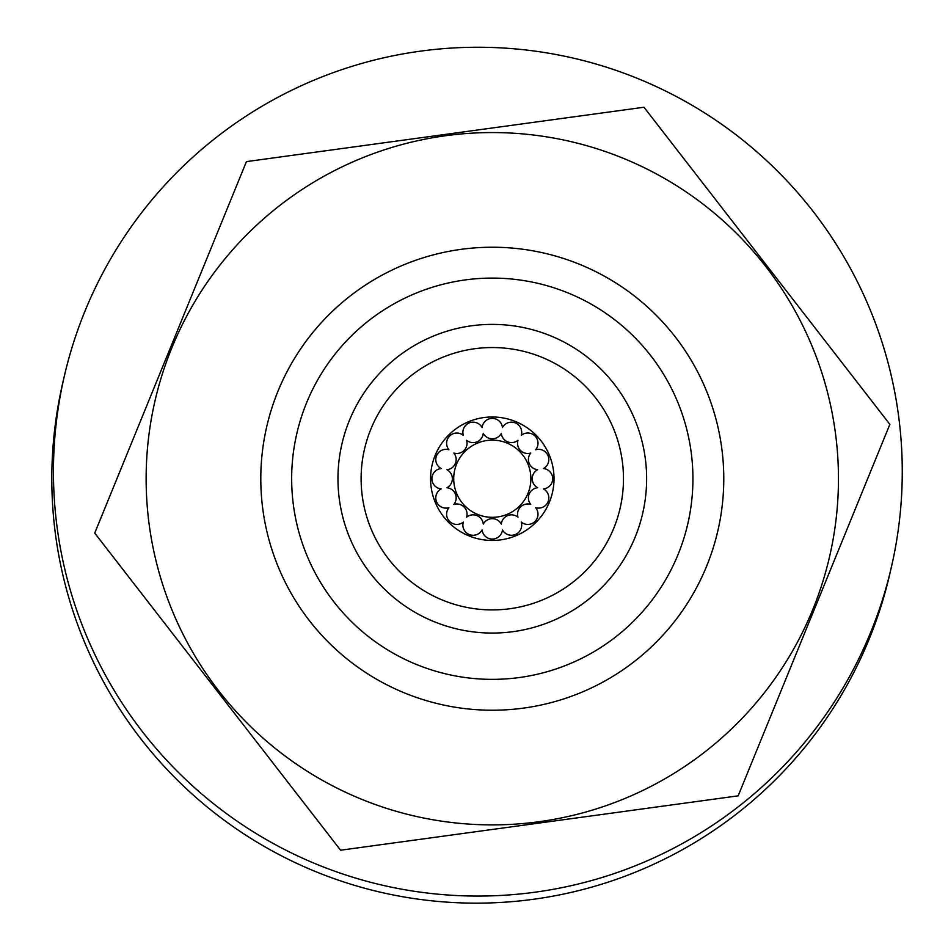 <?xml version="1.0" encoding="UTF-8"?>
<svg xmlns="http://www.w3.org/2000/svg" width="948" height="948" viewBox="0 0 948 948"><rect width="100%" height="100%" fill="white"/><g stroke="black" fill="none" stroke-linecap="round" stroke-linejoin="round"><path stroke-width="1.42" d="M502.464 427.572A10.227 10.227 0 0 1 521.27 435.357A10.227 10.227 0 0 1 535.667 449.755A10.227 10.227 0 0 1 543.453 468.549A10.227 10.227 0 0 1 543.453 488.907A10.227 10.227 0 0 1 535.667 507.701A10.227 10.227 0 0 1 521.27 522.099A10.227 10.227 0 0 1 502.464 529.885A10.227 10.227 0 0 1 482.117 529.885A10.227 10.227 0 0 1 463.311 522.099A10.227 10.227 0 0 1 448.925 507.701A10.227 10.227 0 0 1 441.14 488.907A10.227 10.227 0 0 1 441.14 468.549A10.227 10.227 0 0 1 448.925 449.755A10.227 10.227 0 0 1 463.311 435.357A10.227 10.227 0 0 1 482.117 427.572A10.227 10.227 0 0 1 502.464 427.572M517.975 440.287A10.227 10.227 0 0 1 501.314 433.39A10.227 10.227 0 0 1 483.279 433.39A10.227 10.227 0 0 1 466.606 440.287A10.227 10.227 0 0 1 453.855 453.049A10.227 10.227 0 0 1 446.958 469.71A10.227 10.227 0 0 1 446.958 487.746A10.227 10.227 0 0 1 453.855 504.407A10.227 10.227 0 0 1 466.606 517.17A10.227 10.227 0 0 1 483.279 524.066A10.227 10.227 0 0 1 501.314 524.066A10.227 10.227 0 0 1 517.975 517.17A10.227 10.227 0 0 1 530.738 504.407A10.227 10.227 0 0 1 537.635 487.746A10.227 10.227 0 0 1 537.635 469.71A10.227 10.227 0 0 1 530.738 453.049A10.227 10.227 0 0 1 517.975 440.287M260.795 478.728A231.502 231.502 0 0 0 608.047 679.206A231.502 231.502 0 0 0 608.047 278.25A231.502 231.502 0 0 0 260.795 478.728M291.664 478.728A200.632 200.632 0 0 1 592.607 304.972A200.632 200.632 0 0 1 592.607 652.485A200.632 200.632 0 0 1 291.664 478.728M646.631 478.728A154.334 154.334 0 0 0 415.129 345.072A154.334 154.334 0 0 0 415.129 612.384A154.334 154.334 0 0 0 646.631 478.728M623.476 478.728A131.18 131.18 0 0 1 426.707 592.334A131.18 131.18 0 0 1 426.707 365.122A131.18 131.18 0 0 1 623.476 478.728M554.023 478.728A61.739 61.739 0 0 1 461.427 532.184A61.739 61.739 0 0 1 461.427 425.261A61.739 61.739 0 0 1 554.023 478.728M530.88 478.728A38.584 38.584 0 0 0 473.005 445.311A38.584 38.584 0 0 0 473.005 512.145A38.584 38.584 0 0 0 530.88 478.728M890.504 570.874A424.408 424.408 0 0 1 51.808 478.728A424.408 424.408 0 0 1 63.563 379.508M643.988 107.243L246.433 161.61L94.729 533.096L340.593 850.214L738.16 795.846L889.852 424.36L643.988 107.243M280.193 205.159A346.162 346.162 0 0 0 218.727 690.831A346.162 346.162 0 0 0 704.4 752.297A346.162 346.162 0 0 0 765.865 266.625A346.162 346.162 0 0 0 280.193 205.159M96.589 285.218A424.408 424.408 0 0 0 507.014 895.066A424.408 424.408 0 0 0 829.95 234.701A424.408 424.408 0 0 0 96.589 285.218"/></g></svg>
